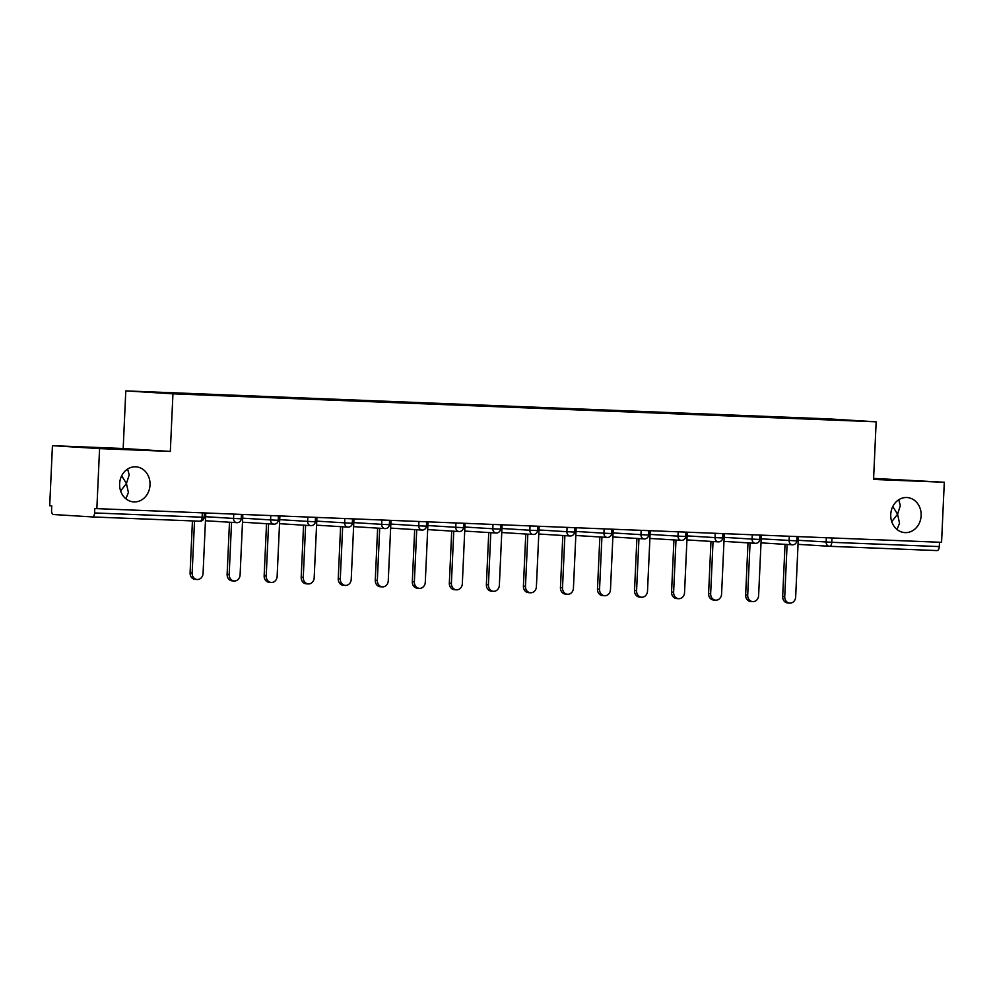 <?xml version="1.0" encoding="UTF-8"?>
<svg xmlns="http://www.w3.org/2000/svg" width="994" height="994" viewBox="0 0 994 994"><rect width="100%" height="100%" fill="white"/><g stroke="black" fill="none" stroke-linecap="round" stroke-linejoin="round"><path stroke-width="1.49" d="M125.89 498.764L128.4 492.502L126.437 483.506L120.622 490.974M150.019 484.973A17.581 15.208 -86.4 0 1 133.73 501.908A17.581 15.208 -86.4 0 1 119.628 483.755A17.581 15.208 -86.4 0 1 135.905 466.82A17.581 15.208 -86.4 0 1 150.019 484.973M897.01 529.479L899.533 523.204L897.57 514.209L891.742 521.676M921.14 515.675A17.581 15.208 -86.4 0 1 904.851 532.61A17.581 15.208 -86.4 0 1 890.748 514.47A17.581 15.208 -86.4 0 1 907.037 497.534A17.581 15.208 -86.4 0 1 921.14 515.675M121.653 475.828L126.437 483.506L129.208 474.896L127.617 469.044M104.01 448.07L130.363 449.412L104.01 448.07M892.786 506.53L897.57 514.209L900.328 505.598L898.75 499.746M873.577 478.71L901.483 480.114L873.564 478.984M52.434 445.685L99.574 448.605L170.322 451.425L123.181 448.505L52.434 445.685L49.7 505.76L51.763 505.884L51.564 510.282A4.125 2.063 -87.7 0 0 53.44 514.519L92.343 516.93A4.125 2.063 -87.7 0 0 92.367 516.93A4.125 2.063 -87.7 0 0 94.592 512.954L94.79 508.555L941.566 542.326L944.3 482.252L873.602 478.387M123.181 448.505L125.791 390.891L829.021 418.896L876.161 421.816L172.944 393.823L125.791 390.891M181.691 393.91L339.029 400.184M181.455 393.363L203.571 394.78M204.242 394.804L203.596 394.233M204.006 394.27L240.61 396.258M241.281 396.283L240.623 395.711M241.045 395.736L277.637 397.724M278.32 397.762L277.661 397.19M278.072 397.215L314.676 399.203M315.359 399.228L314.7 398.669M315.11 398.693L351.714 400.681M352.385 400.706L351.739 400.135M352.149 400.16L388.753 402.148M389.424 402.185L388.778 401.613M389.188 401.638L425.792 403.626M426.463 403.651L425.817 403.092M426.227 403.117L462.819 405.105M463.502 405.13L462.844 404.558M463.266 404.583L499.858 406.583M500.541 406.608L499.883 406.037M500.293 406.061L536.897 408.049M537.58 408.074L536.922 407.515M537.332 407.54L573.936 409.528M574.607 409.553L573.96 408.981M574.37 409.019L610.975 411.007M611.645 411.031L610.999 410.46M611.409 410.485L648.013 412.473M648.684 412.498L648.038 411.938M648.448 411.963L685.04 413.951M685.723 413.976L685.065 413.417M685.487 413.442L722.079 415.43M722.762 415.455L722.104 414.883M722.514 414.908L759.118 416.896M759.789 416.933L759.143 416.362M759.553 416.387L796.157 418.375M796.828 418.399L796.182 417.84M796.592 417.865L859.089 420.884L487.172 406.086M339.029 400.172L487.184 406.074M831.953 537.953L831.767 542.302L939.305 546.588L939.504 542.239M939.305 546.588A4.125 2.063 92.3 0 1 937.081 550.577A4.125 2.063 92.3 0 1 937.056 550.577L829.555 546.29A4.125 2.063 92.3 0 1 829.518 546.29A4.125 3.566 -86.4 0 1 826.138 542.028L826.337 537.729M99.574 448.605L96.853 508.692M170.322 451.425L172.944 393.823M876.161 421.816L873.552 479.431L944.3 482.252M789.808 603.109L787.745 602.985A6.312 5.467 -86.4 0 1 782.676 596.462L784.738 596.586A6.312 5.467 93.6 0 0 789.808 603.109A6.312 5.467 93.6 0 0 795.66 597.021L798.393 536.623M784.738 596.586L787.099 544.476M782.676 596.462L785.036 544.352M752.769 601.631L750.706 601.507A6.312 5.467 -86.4 0 1 745.637 594.984L747.699 595.108A6.312 5.467 93.6 0 0 752.769 601.631A6.312 5.467 93.6 0 0 758.621 595.543L761.367 535.145M747.699 595.108L750.06 543.01M745.637 594.984L747.997 542.873M715.73 600.165L713.667 600.028A6.312 5.467 -86.4 0 1 708.598 593.505L710.66 593.642A6.312 5.467 93.6 0 0 715.73 600.165A6.312 5.467 93.6 0 0 721.582 594.077L724.328 533.679M710.66 593.642L713.033 541.531M708.598 593.505L710.971 541.407M678.691 598.686L676.628 598.562A6.312 5.467 -86.4 0 1 671.559 592.039L673.621 592.163A6.312 5.467 93.6 0 0 678.691 598.686A6.312 5.467 93.6 0 0 684.543 592.598L687.289 532.2M673.621 592.163L675.995 540.053M671.559 592.039L673.932 539.928M641.652 597.208L639.589 597.083A6.312 5.467 -86.4 0 1 634.52 590.56L636.582 590.684A6.312 5.467 93.6 0 0 641.652 597.208A6.312 5.467 93.6 0 0 647.504 591.119L650.25 530.721M636.582 590.684L638.956 538.586M634.52 590.56L636.893 538.45M604.625 595.729L602.563 595.605A6.312 5.467 -86.4 0 1 597.493 589.082L599.556 589.218A6.312 5.467 93.6 0 0 604.625 595.729A6.312 5.467 93.6 0 0 610.478 589.653L613.211 529.243M599.556 589.218L601.917 537.108M597.493 589.082L599.854 536.984M567.586 594.263L565.524 594.126A6.312 5.467 -86.4 0 1 560.454 587.616L562.517 587.74A6.312 5.467 93.6 0 0 567.586 594.263A6.312 5.467 93.6 0 0 573.439 588.175L576.172 527.777M562.517 587.74L564.878 535.629M560.454 587.616L562.815 535.505M530.548 592.784L528.485 592.66A6.312 5.467 -86.4 0 1 523.416 586.137L525.478 586.261A6.312 5.467 93.6 0 0 530.548 592.784A6.312 5.467 93.6 0 0 536.4 586.696L539.146 526.298M525.478 586.261L527.839 534.163M523.416 586.137L525.776 534.026M493.509 591.306L491.446 591.182A6.312 5.467 -86.4 0 1 486.377 584.658L488.439 584.783A6.312 5.467 93.6 0 0 493.509 591.306A6.312 5.467 93.6 0 0 499.361 585.217L502.107 524.82M488.439 584.783L490.812 532.685M486.377 584.658L488.75 532.56M456.47 589.84L454.407 589.703A6.312 5.467 -86.4 0 1 449.338 583.18L451.4 583.316A6.312 5.467 93.6 0 0 456.47 589.84A6.312 5.467 93.6 0 0 462.322 583.751L465.068 523.353M451.4 583.316L453.773 531.206M449.338 583.18L451.711 531.082M419.431 588.361L417.381 588.237A6.312 5.467 -86.4 0 1 412.311 581.714L414.361 581.838A6.312 5.467 93.6 0 0 419.431 588.361A6.312 5.467 93.6 0 0 425.283 582.273L428.029 521.875M414.361 581.838L416.734 529.727M412.311 581.714L414.672 529.603M382.404 586.882L380.342 586.758A6.312 5.467 -86.4 0 1 375.272 580.235L377.335 580.359A6.312 5.467 93.6 0 0 382.404 586.882A6.312 5.467 93.6 0 0 388.256 580.794L390.99 520.396M377.335 580.359L379.696 528.261M375.272 580.235L377.633 528.125M345.365 585.416L343.303 585.28A6.312 5.467 -86.4 0 1 338.233 578.756L340.296 578.893A6.312 5.467 93.6 0 0 345.365 585.416A6.312 5.467 93.6 0 0 351.217 579.328L353.963 518.93M340.296 578.893L342.657 526.783M338.233 578.756L340.594 526.658M308.326 583.938L306.264 583.813A6.312 5.467 -86.4 0 1 301.194 577.29L303.257 577.415A6.312 5.467 93.6 0 0 308.326 583.938A6.312 5.467 93.6 0 0 314.179 577.849L316.924 517.452M303.257 577.415L305.618 525.304M301.194 577.29L303.555 525.18M271.287 582.459L269.225 582.335A6.312 5.467 -86.4 0 1 264.155 575.812L266.218 575.936A6.312 5.467 93.6 0 0 271.287 582.459A6.312 5.467 93.6 0 0 277.14 576.371L279.886 515.973M266.218 575.936L268.591 523.838M264.155 575.812L266.529 523.701M234.249 580.981L232.186 580.856A6.312 5.467 -86.4 0 1 227.117 574.333L229.179 574.47A6.312 5.467 93.6 0 0 234.249 580.981A6.312 5.467 93.6 0 0 240.101 574.905L242.847 514.494M229.179 574.47L231.552 522.359M227.117 574.333L229.49 522.235M197.222 579.514L195.159 579.378A6.312 5.467 -86.4 0 1 190.09 572.867L192.153 572.991A6.312 5.467 93.6 0 0 197.222 579.514A6.312 5.467 93.6 0 0 203.062 573.426L205.808 513.028M192.153 572.991L194.513 521.005M190.09 572.867L192.438 520.918M829.381 546.278L798.045 544.339L829.443 546.29A4.125 4.125 0 0 0 829.53 546.29A4.125 2.063 92.3 0 0 831.767 542.302L798.232 540.301M94.592 512.954L204.192 517.29A4.125 4.125 0 0 1 199.906 521.216L92.38 516.942L199.906 521.216A4.125 2.063 -87.7 0 0 199.906 521.216A4.125 2.063 -87.7 0 0 202.142 517.228L202.329 512.892M761.193 538.823L796.778 540.885A4.125 4.125 0 0 1 792.404 544.811A4.125 3.566 -86.4 0 1 789.099 540.562L789.298 536.263M724.154 537.356L752.06 539.083L752.259 534.784M687.127 535.878L715.034 537.605L715.22 533.306M650.088 534.399L677.995 536.139L678.181 531.84M613.049 532.921L640.956 534.66L641.155 530.361M576.011 531.455L603.917 533.182L604.116 528.883M538.972 529.976L566.878 531.703L567.077 527.416M501.933 528.497L529.839 530.237L530.038 525.938M464.906 527.031L492.813 528.758L492.999 524.459M427.867 525.553L455.774 527.28L455.96 522.981M390.828 524.074L418.735 525.814L418.934 521.515M353.789 522.608L381.696 524.335L381.895 520.036M316.751 521.129L344.657 522.856L344.856 518.557M279.712 519.651L307.618 521.39L307.817 517.091M242.685 518.172L270.592 519.912L270.778 515.613M205.646 516.706L233.553 518.433L233.752 514.134M792.479 544.811A4.125 3.566 -86.4 0 1 792.404 544.811L761.006 542.861M757.689 539.357L759.739 539.407A4.125 4.125 0 0 1 755.465 543.345A4.125 3.566 -86.4 0 1 752.06 539.083L757.689 539.357M720.65 537.878L722.7 537.94A4.125 4.125 0 0 1 718.426 541.867A4.125 3.566 -86.4 0 1 715.034 537.605L720.65 537.878M683.611 536.4L685.674 536.462A4.125 4.125 0 0 1 681.387 540.388A4.125 3.566 -86.4 0 1 677.995 536.139L683.611 536.4M646.572 534.934L648.635 534.983A4.125 4.125 0 0 1 644.261 538.91A4.125 3.566 -86.4 0 1 640.956 534.66L646.572 534.934M644.323 538.91A4.125 3.566 -86.4 0 1 644.261 538.91L612.863 536.959M609.546 533.455L611.596 533.517A4.125 4.125 0 0 1 607.222 537.431A4.125 3.566 -86.4 0 1 603.917 533.182L609.546 533.455M607.297 537.443A4.125 3.566 -86.4 0 1 607.222 537.431L575.824 535.493M572.507 531.976L574.557 532.038A4.125 4.125 0 0 1 570.183 535.965A4.125 3.566 -86.4 0 1 566.878 531.703L572.507 531.976M570.258 535.965A4.125 3.566 -86.4 0 1 570.183 535.965L538.785 534.014M535.468 530.498L537.518 530.56A4.125 4.125 0 0 1 533.244 534.486A4.125 3.566 -86.4 0 1 529.839 530.237L535.468 530.498M498.429 529.032L500.479 529.081A4.125 4.125 0 0 1 496.205 533.02A4.125 3.566 -86.4 0 1 492.813 528.758L498.429 529.032M461.39 527.553L463.452 527.615A4.125 4.125 0 0 1 459.166 531.542A4.125 3.566 -86.4 0 1 455.774 527.28L461.39 527.553M424.363 526.074L426.414 526.137A4.125 4.125 0 0 1 422.127 530.063A4.125 3.566 -86.4 0 1 418.735 525.814L424.363 526.074M387.325 524.608L389.375 524.658A4.125 4.125 0 0 1 385.001 528.584A4.125 3.566 -86.4 0 1 381.696 524.335L387.325 524.608M385.076 528.597A4.125 3.566 -86.4 0 1 385.001 528.584L353.603 526.634M350.286 523.13L352.336 523.192A4.125 4.125 0 0 1 347.962 527.118A4.125 3.566 -86.4 0 1 344.657 522.856L350.286 523.13M348.037 527.118A4.125 3.566 -86.4 0 1 347.962 527.118L316.577 525.167M313.247 521.651L315.297 521.713A4.125 4.125 0 0 1 311.023 525.64A4.125 3.566 -86.4 0 1 307.618 521.39L313.247 521.651M276.208 520.185L278.258 520.235A4.125 4.125 0 0 1 273.984 524.173A4.125 3.566 -86.4 0 1 270.592 519.912L276.208 520.185M239.169 518.706L241.231 518.769A4.125 4.125 0 0 1 236.945 522.695A4.125 3.566 -86.4 0 1 233.553 518.433L239.169 518.706M937.081 550.577L829.53 546.29M796.977 536.561L796.778 540.885M759.938 535.095L759.739 539.407M723.98 541.382L755.365 543.333A4.125 4.125 0 0 0 755.465 543.345M722.899 533.616L722.7 537.94M686.941 539.916L718.339 541.867A4.125 4.125 0 0 0 718.426 541.867M685.86 532.138L685.674 536.462M649.902 538.437L681.3 540.388A4.125 4.125 0 0 0 681.387 540.388M648.821 530.672L648.635 534.983M611.795 529.193L611.596 533.517M574.756 527.715L574.557 532.038M537.717 526.236L537.518 530.56M501.759 532.535L533.144 534.486A4.125 4.125 0 0 0 533.244 534.486M500.678 524.77L500.479 529.081M464.72 531.069L496.118 533.008A4.125 4.125 0 0 0 496.205 533.02M463.639 523.291L463.452 527.615M427.681 529.591L459.079 531.542A4.125 4.125 0 0 0 459.166 531.542M426.612 521.813L426.414 526.137M390.642 528.112L422.04 530.063A4.125 4.125 0 0 0 422.127 530.063M389.573 520.347L389.375 524.658M352.535 518.868L352.336 523.192M315.496 517.389L315.297 521.713M279.538 523.689L310.936 525.64A4.125 4.125 0 0 0 311.023 525.64M278.457 515.923L278.258 520.235M242.499 522.21L273.897 524.161A4.125 4.125 0 0 0 273.984 524.173M241.418 514.445L241.231 518.769M205.46 520.744L236.858 522.682A4.125 4.125 0 0 0 236.945 522.695M204.391 512.966L204.192 517.29"/></g></svg>
